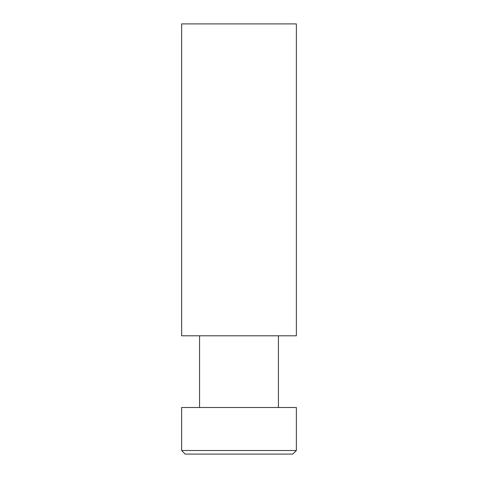 <?xml version="1.0" encoding="UTF-8"?>
<svg xmlns="http://www.w3.org/2000/svg" width="478" height="478" viewBox="0 0 478 478"><rect width="100%" height="100%" fill="white"/><g stroke="black" fill="none" stroke-linecap="round" stroke-linejoin="round"><path stroke-width="0.72" d="M296.36 450.515L292.775 454.1L185.225 454.1L181.64 450.515L296.36 450.515L296.36 407.495L181.64 407.495L181.64 450.515M181.64 335.795L296.36 335.795L296.36 23.9L181.64 23.9L181.64 335.795M278.435 407.495L278.435 335.795M199.565 407.495L199.565 335.795"/></g></svg>
